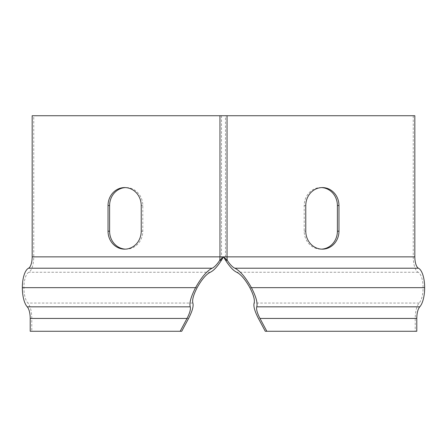 <?xml version="1.0" encoding="UTF-8"?>
<svg xmlns="http://www.w3.org/2000/svg" width="447" height="447" viewBox="0 0 447 447"><rect width="100%" height="100%" fill="white"/><g stroke="black" fill="none" stroke-linecap="round" stroke-linejoin="round"><path stroke-width="0.34" stroke-dasharray="2.23 1.68" d="M416.794 331.272L415.224 331.272L415.224 318.443A16.679 6.381 90 0 1 419.152 303.049A16.679 6.381 -90 0 0 423.08 287.65A15.651 5.99 -90 0 0 418.168 272.257A15.651 5.99 90 0 1 413.257 256.857L413.257 115.728L33.743 115.728L33.743 256.857A15.651 5.99 -90 0 1 28.831 272.257A15.651 5.99 90 0 0 23.92 287.65A16.679 6.381 90 0 0 27.848 303.049A16.679 6.381 -90 0 1 31.776 318.443L31.776 331.272L30.206 331.272M321.589 187.595A17.964 16.595 90 0 0 320.801 187.578A17.964 16.595 90 0 0 304.206 205.536L304.206 231.2A17.964 16.595 90 0 0 320.801 249.158A17.964 16.595 90 0 0 321.589 249.141M32.167 115.728L33.743 115.728M413.257 115.728L414.833 115.728M125.411 249.141A17.964 16.595 -90 0 0 126.199 249.158A17.964 16.595 -90 0 0 142.794 231.2L142.794 205.536A17.964 16.595 -90 0 0 126.199 187.578A17.964 16.595 -90 0 0 125.411 187.595M415.224 331.272L265.261 331.272M181.739 331.272L31.776 331.272M413.257 256.857L225.461 256.857L225.461 115.728M225.612 260.35A15.651 5.99 90 0 1 225.461 256.857L221.539 256.857A15.651 5.99 -90 0 1 221.388 260.35M221.539 115.728L221.539 256.857L33.743 256.857M210.274 272.257L28.831 272.257M418.168 272.257L236.726 272.257M423.08 287.65L249.845 287.65M197.155 287.65L23.92 287.65M419.152 303.049L254.131 303.049M192.869 303.049L27.848 303.049M415.224 318.443L258.416 318.443M188.584 318.443L31.776 318.443M305.776 231.2L304.206 231.2M305.776 205.536L304.206 205.536M141.224 231.2L142.794 231.2M141.224 205.536L142.794 205.536M322.371 249.158L320.801 249.158M322.371 187.578L320.801 187.578M124.629 249.158L126.199 249.158M124.629 187.578L126.199 187.578"/><path stroke-width="0.67" d="M321.589 249.141A17.964 16.595 90 0 0 337.396 231.2L337.396 205.536A17.964 16.595 90 0 0 321.589 187.595M225.612 260.35L223.5 256.857L227.244 260.35L225.612 260.35C229.73 266.781 233.435 270.748 236.726 272.257C240.872 274.324 245.247 279.453 249.845 287.65C253.55 294.836 254.98 299.971 254.131 303.049C253.287 306.128 254.712 311.257 258.416 318.443L265.261 331.272L266.831 331.272L259.986 318.443C257.193 313.029 256.12 309.156 256.757 306.838C257.813 302.999 256.03 296.607 251.415 287.65C245.61 277.302 240.089 270.826 234.854 268.217C232.636 267.233 230.099 264.607 227.244 260.35A11.549 4.42 -90 0 1 227.037 256.857L223.5 256.857L221.388 260.35L219.756 260.35L223.5 256.857L219.963 256.857L219.963 115.728L32.167 115.728L32.167 256.857A11.549 4.42 90 0 1 28.547 268.217A19.757 7.56 -90 0 0 22.35 287.65A20.785 7.957 -90 0 0 27.245 306.838A12.572 4.811 90 0 1 30.206 318.443L30.206 331.272L180.169 331.272L187.014 318.443C189.807 313.029 190.88 309.156 190.243 306.838C189.187 302.999 190.97 296.607 195.585 287.65C201.39 277.302 206.911 270.826 212.146 268.217C214.364 267.233 216.901 264.607 219.756 260.35A11.549 4.42 90 0 0 219.963 256.857L32.167 256.857M219.963 115.728L414.833 115.728L414.833 256.857A11.549 4.42 -90 0 0 418.453 268.217A19.757 7.56 90 0 1 424.65 287.65A20.785 7.957 90 0 1 419.755 306.838A12.572 4.811 -90 0 0 416.794 318.443L416.794 331.272L266.831 331.272M338.966 231.2A17.964 16.595 -90 0 1 322.371 249.158A17.964 16.595 -90 0 1 305.776 231.2L305.776 205.536A17.964 16.595 -90 0 1 322.371 187.578A17.964 16.595 -90 0 1 338.966 205.536L338.966 231.2L337.396 231.2M141.224 231.2A17.964 16.595 90 0 1 124.629 249.158A17.964 16.595 90 0 1 108.034 231.2L108.034 205.536A17.964 16.595 90 0 1 124.629 187.578A17.964 16.595 90 0 1 141.224 205.536L141.224 231.2M125.411 187.595A17.964 16.595 -90 0 0 109.604 205.536L109.604 231.2A17.964 16.595 -90 0 0 125.411 249.141M221.388 260.35C217.27 266.781 213.565 270.748 210.274 272.257C206.128 274.324 201.753 279.453 197.155 287.65C193.45 294.836 192.02 299.971 192.869 303.049C193.713 306.128 192.288 311.257 188.584 318.443L181.739 331.272L180.169 331.272M227.037 115.728L227.037 256.857L414.833 256.857M416.794 318.443L259.986 318.443M187.014 318.443L30.206 318.443M419.755 306.838L256.757 306.838M190.243 306.838L27.245 306.838M424.65 287.65L251.415 287.65M195.585 287.65L22.35 287.65M418.453 268.217L234.854 268.217M212.146 268.217L28.547 268.217M338.966 205.536L337.396 205.536M108.034 231.2L109.604 231.2M108.034 205.536L109.604 205.536"/></g></svg>
